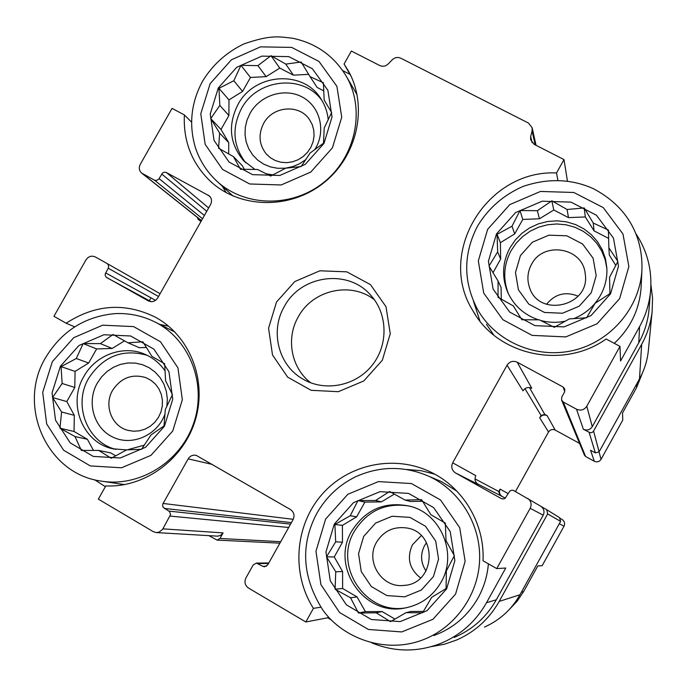 <?xml version="1.0" encoding="UTF-8"?>
<svg xmlns="http://www.w3.org/2000/svg" width="687" height="687" viewBox="0 0 687 687"><rect width="100%" height="100%" fill="white"/><g stroke="black" fill="none" stroke-linecap="round" stroke-linejoin="round"><path stroke-width="1.03" d="M496.452 233.975L488.414 261.24L493.103 289.107L509.685 312.096L534.993 325.629L564.053 326.9L591.052 315.573L610.52 293.864L618.506 266.17L613.457 238.088L596.462 215.246L571.009 202.124L542.18 201.205L515.611 212.575L496.452 233.975M497.646 251.923L497.062 234.353L512.004 226.221L520.016 210.531L537.363 210.703L551.85 200.836L567.076 209.501L584.19 207.929L593.259 223.035L608.416 230.068L608.871 247.818L617.896 261.455L609.567 277.239L609.927 293.615L595.079 303.31L586.604 317.763L569.334 318.905L554.306 327.313L539.364 319.824L521.871 319.747L513.309 305.921L498.015 297.282L498.084 281.06L488.998 266.049L497.646 251.923L500.651 259.033L500.402 242.657L497.062 234.353M218.311 87.927L210.222 113.999L214.052 140.457L229.132 162.115L252.576 174.653L279.781 175.468L305.303 164.33L323.981 143.411L332.036 116.953L327.879 90.298L312.43 68.786L288.849 56.626L261.85 56.128L236.714 67.3L218.311 87.927M219.823 105.403L218.947 88.322L233.803 80.74L240.957 65.334L257.9 65.634L270.987 55.69L285.775 64.097L301.155 62.01L310.043 76.643L323.397 82.775L324.161 100.027L331.641 112.513L324.212 128.014L323.508 143.222L310.103 153.021L301.164 166.512L285.663 168.203L270.712 176.027L257.556 169.483L240.467 169.277L233.417 156.602L218.569 148.212L219.651 133.132L210.746 118.602L219.823 105.403L228.9 115.519L228.986 99.907L218.947 88.322M60.404 366.265L52.057 392.861L55.518 420.178L70.194 442.875L93.269 456.408L120.225 457.997L145.661 447.228L164.433 426.232L172.746 399.233L168.959 371.701L153.914 349.151L130.693 335.995L103.943 334.749L78.893 345.552L60.404 366.265M62.131 383.492L61.066 366.618L76.291 358.502L83.161 343.577L100.362 343.62L113.046 334.475L128.005 342.804L142.862 341.808L151.904 356.373L164.648 363.767L165.601 380.804L172.446 394.587L165.301 409.598L164.004 425.949L151.011 434.931L141.565 449.298L126.597 449.882L111.268 458.246L98.73 450.423L81.384 450.466L74.96 436.511L59.941 428.207L61.607 412.002L52.556 397.533L62.131 383.492L74.797 387.442L75.072 371.401L61.066 366.618M334.268 524.129L325.956 551.962L330.258 580.755L346.411 604.869L371.341 619.494L400.143 621.606L427.048 610.683L446.619 588.888L454.88 560.609L450.208 531.575L433.643 507.607L408.576 493.403L380.005 491.669L353.522 502.635L334.268 524.129M335.685 541.803L334.904 524.464L350.241 515.757L357.961 500.583L375.574 500.479L389.632 491.48L405.047 500.059L421.612 499.664L430.843 514.7L445.356 523.116L446.009 540.626L454.373 555.663L446.344 570.923L446.078 588.544L431.659 597.346L422.651 612.744L405.931 612.684L390.517 621.675L376.21 612.804L358.451 613.01L350.55 597.784L335.076 589.231L335.763 571.79L326.523 556.848L335.685 541.803L342.478 542.232L342.427 525.375L334.904 524.464M642.731 372.302L636.566 387.614L622.508 412.999L622.774 420.083L601.031 459.354C599.322 461.819 597.08 462.463 594.298 461.269L585.607 456.512L584.474 455.198L561.691 400.323M521.347 592.246L523.631 591.559L537.809 565.959L542.163 565.684L564.01 526.216C565.135 523.734 564.654 521.596 562.584 519.81L562.06 519.475M523.631 591.559L517.191 601.168L509.239 609.541M557.896 180.286L556.539 172.944L564.001 159.59L567.428 181.033M556.539 172.944C486.971 169.56 436.159 252.945 472.914 310.764C497.405 355.377 562.997 369.889 606.123 339.009L619.992 346.377L586.792 406.232C584.182 410.002 580.755 410.989 576.513 409.212L563.288 402.032L561.571 400.04L561.811 396.966L564.542 392.054L564.826 389.108L563.057 386.996L517.191 362.195L531.79 388.267C528.174 386.747 525.237 387.605 522.996 390.834L507.066 365.175L452.681 462.806L475.808 475.653C474.245 479.251 475.061 482.188 478.255 484.447L455.472 472.931C451.806 470.337 450.87 466.962 452.681 462.806M636.05 233.906C647.48 251.382 652.298 270.601 650.52 291.571C649.284 303.963 645.634 315.668 639.571 326.686L620.541 361.001L619.992 346.377M371.95 642.955C394.931 652.238 418.022 652.324 441.234 643.212C460.797 634.9 475.893 621.4 486.516 602.714L505.761 568.02L496.735 568.604L483.021 560.79C484.876 524.155 463.682 488.191 431.651 472.544C395.085 454.184 348.532 463.777 321.774 494.666C294.886 525.443 291.159 573.619 313.427 608.347L305.818 621.984L248.531 588.063C244.976 585.436 244.108 582.052 245.929 577.904L253.185 564.963L256.388 563.082L262.786 566.311L266.444 566.251M320.829 607.214L313.427 608.347M328.274 616.728L327.682 617.785L305.818 621.984M191.527 122.097L184.382 114.927C183.171 140.972 191.682 162.939 209.921 180.844C239.291 208.702 289.596 210.007 323.414 183.094C357.438 156.473 368.387 106.631 348.438 71.019L344.075 63.994L351.383 51.053L379.705 65.505C382.822 66.854 385.682 66.33 388.267 63.925L392.243 59.795C394.827 57.39 397.696 56.866 400.822 58.215L528.535 123.093L532.167 127.825L532.09 130.959L530.682 136.515L532.107 142.716M74.582 326.789L66.124 323.225L53.938 316.286L85.987 259.875C88.468 256.328 91.586 255.358 95.347 256.964L107.146 263.55L108.4 264.907L108.572 267.535L105.214 274.01L105.24 275.564L106.193 277.196L148.22 300.837C152.05 302.486 155.21 301.516 157.709 297.935L210.583 204.52C212.154 201.274 211.742 198.423 209.355 195.95L166.099 172.377L164.219 172.214L162.484 173.09L158.654 179.29L156.25 180.509L154.412 180.131L141.625 173.064C139.092 170.625 138.628 167.74 140.234 164.391L172.059 108.374L184.382 114.927M351.083 76.248L344.075 63.994M262.786 566.311L264.538 566.792L267.715 564.912L293.083 519.621C294.895 515.482 294.019 512.116 290.446 509.539L196.199 455.352C192.807 454.682 190.136 455.859 188.186 458.873L162.896 503.82L162.587 505.417L163.18 507.332L169.509 511.575L170.599 514.52L162.613 529.359L158.998 532.193L156.172 532.571L153.261 531.652L98.335 499.131L105.798 485.924C145.283 487.787 184.339 458.804 195.632 418.993C207.173 379.241 189.311 335.23 154.961 316.982C124.742 302.332 95.132 304.41 66.124 323.225M579.579 443.407L555.208 430.079C552.46 428.911 550.235 429.547 548.535 431.994L515.516 491.471M455.472 472.931L501.501 498.693L503.562 498.934L505.108 498.298L509.754 491.136L511.635 490.235L513.301 490.338L546.749 509.711L547.668 513.936L499.191 601.408C489.238 618.944 475.138 631.782 456.898 639.906L444.36 644.251L431.333 646.639M541.33 506.714C544.07 509.084 544.697 511.909 543.211 515.198L496.332 599.768C486.448 617.149 472.398 629.721 454.176 637.459M162.931 528.853L223.095 532.906L219.977 538.471L217.058 540.094L208.891 535.654M223.095 532.906L220.587 535.405L217.702 536.161L156.172 532.571M149.354 300.7L150.977 297.832M539.733 417.816C541.622 415.094 544.087 414.381 547.144 415.669L544.757 414.373L541.055 415.446L539.733 417.816L548.535 431.994M502.214 496.555L502.18 496.538C499.483 494.631 498.796 492.167 500.11 489.135L498.788 491.514L499.818 495.224L505.331 498.135L502.18 496.538M648.459 349.443L648.279 351.289C647.18 361.044 644.251 370.259 639.485 378.923L599.116 451.831L595.371 452.896L590.537 450.251L594.298 461.269M650.915 284.865L652.556 298.098L652.135 311.46C650.829 323.053 647.343 334.002 641.667 344.316L593.379 431.41L591.962 432.535L590.15 432.741L583.357 429.246C587.033 430.801 590.004 429.942 592.271 426.679L638.773 342.779C644.423 332.517 647.824 321.61 648.975 310.06L649.155 307.888M201.231 221.034L198.208 219.333L197.169 217.255M559.519 517.629L560.601 521.373L519.956 594.762C511.617 609.472 499.784 620.241 484.464 627.068M349.992 74.333L342.761 70.624M564.001 159.59L534.246 144.399L530.622 139.719L530.682 136.515M507.066 365.175C509.651 361.448 513.026 360.46 517.191 362.195M528.028 498.522C531.18 501.244 531.901 504.507 530.184 508.294L496.735 568.604M327.682 617.785L331.297 619.914M94.548 479.732L105.377 486.679M276.526 302.005L268.565 328.171L272.507 354.973L287.673 377.163L311.142 390.302L338.322 391.693L363.767 380.967L382.333 360.237L390.259 333.684L385.982 306.677L370.456 284.624L346.849 271.846L319.876 270.79L294.817 281.55L276.526 302.005M222.21 186.091L226.178 192.652M473.489 301.267L479.947 321.078M486.456 324.281L493.79 335.101M614.272 343.337C630.46 328.154 639.391 309.691 641.074 287.93L641.186 285.706M488.388 563.847C487.366 575.929 483.94 587.273 478.1 597.879C467.804 615.887 453.042 628.459 433.815 635.578M434.888 478.839L441.44 481.596L456.898 491.171M434.802 474.193L421.062 470.672L406.962 469.496M168.555 326.145L159.865 324.453M112.625 390.293C103.643 405.175 111.603 426.326 127.834 430.32L133.544 431.221L139.349 430.835L144.991 429.169L150.195 426.301L154.721 422.359L158.353 417.541L160.913 412.063L162.287 406.189L162.415 400.195L161.29 394.355L158.963 388.962L155.545 384.256L151.2 380.452L146.133 377.73C132.239 373.496 121.067 377.678 112.625 390.293M166.898 406.395L167.336 398.7L166.297 391.135L163.832 383.99L160.028 377.541L155.056 372.036L149.096 367.682L142.389 364.66L135.202 363.079L127.799 362.985L120.483 364.393L113.518 367.236L107.172 371.401L101.702 376.742L97.314 383.037C86.219 402.221 93.879 428.576 113.278 437.301C132.505 446.413 157.787 434.991 165.043 413.806M147.155 355.299C122.81 348.549 103.351 356.149 88.769 378.116C72.728 404.617 86.948 442.428 116.026 449.418M144.382 445.133L127.198 449.856M126.545 449.908L112.908 448.8C82.698 442.694 67.309 403.75 83.874 376.467C95.802 354.561 124.098 344.496 145.73 354.629C153.682 358.245 160.148 363.715 165.138 371.049M263.653 123.377C258.132 134.36 258.973 144.528 266.178 153.871L270.377 157.735L275.358 160.569L280.889 162.235L286.711 162.656L292.559 161.806L298.149 159.727L303.216 156.507L307.518 152.308L310.859 147.327L313.074 141.797L314.053 135.983L313.77 130.152L312.216 124.596L309.485 119.564C299.292 103.789 272.645 106.081 263.653 123.377M314.655 149.8C326.273 131.99 320.563 107.06 302.795 97.331C285.208 87.309 260.296 94.892 250.085 113.243L247.011 120.105L245.302 127.361L245.027 134.746L246.195 141.977L248.763 148.77L252.636 154.884L257.668 160.071L263.679 164.133L270.438 166.907L277.677 168.281L285.131 168.212L292.499 166.692L299.506 163.772L305.878 159.564M322.091 100.706C303.336 73.741 257.136 78.533 241.412 108.675C231.571 128.186 233.048 146.254 245.834 162.896M272.945 174.91L266.084 173.759M255.014 169.491L243.567 160.621C229.595 143.72 227.715 125.043 237.925 104.604C254.345 72.951 303.534 69.456 321.13 99.143C325.131 105.394 327.493 112.29 328.231 119.821M426.481 542.696L424.549 545.633C420.161 554.383 420.667 562.851 426.052 571.043M376.562 542.206C364.969 561.099 381.646 588.063 403.535 585.444C435.841 584.414 438.383 532.219 406.515 527.951C393.574 526.285 383.586 531.034 376.562 542.206M421.243 535.645L412.449 544.765C406.575 557.964 409.289 569.016 420.573 577.947M363.681 536.41L358.545 553.722L361.268 571.61L371.349 586.552L386.841 595.569L404.695 596.831L421.337 590.056L433.437 576.573L438.564 559.089L435.695 541.107L425.459 526.225L409.907 517.371L392.14 516.246L375.66 523.047L363.681 536.41M409.684 506.13C385.922 502.257 367.528 510.578 354.483 531.111C332.577 566.474 366.824 616.617 407.485 607.48L408.001 607.385M441.071 582.198C432.904 596.153 421.011 604.732 405.382 607.926C364.342 617.158 329.794 566.526 351.899 530.836C365.965 509.05 385.544 500.9 410.62 506.388C441.406 514.305 457.688 554.203 441.071 582.198M531.489 264.435C527.616 271.683 526.895 279.18 529.333 286.934C538.264 318.545 590.94 306.23 585.187 273.684C583.005 247.432 543.211 240.751 531.489 264.435M578.128 296.183C565.616 291.185 555.079 293.89 546.517 304.298M520.454 255.53L515.473 272.499L518.427 289.828L528.767 304.092L544.49 312.465L562.498 313.229L579.193 306.204L591.232 292.774L596.196 275.633L593.104 258.226L582.602 244.014L566.827 235.804L548.904 235.177L532.373 242.219L520.454 255.53M606.879 268.505L605.118 259.54L601.735 251.073L596.84 243.378L590.597 236.706L583.22 231.279L574.959 227.268L566.079 224.804L556.874 223.962L547.642 224.761L538.694 227.165L530.312 231.107L522.764 236.457L516.298 243.026L511.119 250.609C503.631 264.735 502.747 279.171 508.474 293.916M538.471 319.833C523.898 314.809 513.541 305.389 507.41 291.554C501.57 276.638 502.437 262.022 510.02 247.715L515.353 239.935L522.026 233.219L529.814 227.783L538.462 223.833L547.685 221.48L557.166 220.819L566.595 221.867L575.646 224.606L584.01 228.943L591.413 234.731L597.587 241.781L602.319 249.862L605.445 258.69L606.844 267.964C607.325 277.608 605.213 286.728 600.515 295.307C594.324 306.144 585.393 313.925 573.722 318.656M565.384 321.155C557.037 322.89 548.784 322.658 540.635 320.468M374.467 299.841C351.005 281.129 312.568 289.871 298.261 316.887C285.663 338.485 291.185 368.086 310.807 382.831M284.298 306.582C269.845 331.1 278.355 365.209 302.684 378.949C324.625 392.071 355.462 386.18 371.976 365.501C388.662 344.96 387.872 313.538 370.405 294.852C347.553 268.565 300.7 275.178 284.298 306.582M342.427 525.375L356.69 516.787L350.241 515.757M356.69 516.787L364.883 502.111L357.961 500.583M364.883 502.111L381.44 501.871L375.574 500.479M381.44 501.871L394.347 494.099M422.617 501.287L410.242 501.458L405.047 500.059M423.45 611.396L411.152 611.447L405.931 612.684M394.973 619.09L382.118 611.567L376.21 612.804M382.118 611.567L365.424 611.636L358.451 613.01M365.424 611.636L357.034 596.909L350.55 597.784M357.034 596.909L342.624 588.484L335.076 589.231M342.624 588.484L342.573 571.515L335.763 571.79M342.573 571.515L334.26 556.934L326.523 556.848M334.26 556.934L342.478 542.232M75.072 371.401L88.64 363.019L76.291 358.502M88.64 363.019L96.627 348.927L83.161 343.577M96.627 348.927L112.179 348.472L100.362 343.62M112.179 348.472L124.519 340.855M146.443 347.476L139.238 347.682L128.005 342.804M115.742 455.859L110.676 452.896L98.73 450.423M93.501 450.457L87.404 439.294L74.96 436.511M87.404 439.294L74.041 431.479L59.941 428.207M74.041 431.479L74.316 415.326L61.607 412.002M74.316 415.326L66.794 401.56L52.556 397.533M66.794 401.56L74.797 387.442M228.986 99.907L242.571 91.397L233.803 80.74M242.571 91.397L250.454 77.485L240.957 65.334M250.454 77.485L266.144 76.635L257.9 65.634M266.144 76.635L279.772 68.099L270.987 55.69M279.772 68.099L293.418 75.166L285.775 64.097M293.418 75.166L308.652 74.342M323.809 90.907L317.162 87.464L310.043 76.643M244.443 169.371L242.236 165.619L233.417 156.602M228.685 153.957L228.754 142.656L219.651 133.132M228.754 142.656L220.999 129.457L210.746 118.602M220.999 129.457L228.9 115.519M500.402 242.657L514.683 233.923L512.004 226.221M514.683 233.923L522.773 219.436L520.016 210.531M522.773 219.436L539.458 218.775L537.363 210.703M539.458 218.775L553.791 210.007L551.85 200.836M553.791 210.007L568.484 217.616L567.076 209.501M568.484 217.616L585.315 216.955L584.19 207.929M585.315 216.955L594.075 230.866L593.259 223.035M594.075 230.866L608.63 238.406M615.818 265.44L609.317 255.1L608.871 247.818M501.27 299.146L501.089 287.51L498.084 281.06M493.017 272.705L500.651 259.033M636.755 383.861L636.566 387.614M599.047 451.943L601.031 459.354M559.295 523.726L564.01 526.216M589.111 432.381L595.371 452.896M576.513 409.212L583.357 429.246M563.288 402.032L585.607 456.512M563.057 386.996L564.766 391.556M529.411 387.528L544.757 414.373M547.144 415.669L555.208 430.079M524.954 388.67L541.055 415.446M474.983 478.882L498.788 491.514M500.11 489.135L508.148 493.601M477.396 483.863L499.835 495.233L477.396 483.863M455.515 472.957L478.289 484.472M258.106 563.563L268.523 563.469M188.186 458.873L212.438 464.455M163.085 503.451L293.237 519.32M164.322 508.423L291.408 522.601M168.873 511.102L290.567 524.104M170.118 516.083L288.669 527.487M219.977 538.471L280.717 541.699M107.129 263.542L160.105 293.71L107.146 263.55M108.263 268.248L158.534 296.483M105.626 272.894L155.545 300.348M106.811 277.642L151.14 301.67L106.803 277.634M208.109 195.065L210.239 196.92M166.443 172.54L208.633 207.963M161.737 174.026L206.753 211.295M159.118 178.646L204.382 215.478M154.412 180.131L202.536 218.741M142.621 173.734L201.489 220.587M198.637 219.625L200.982 221.48M641.667 344.316L639.485 378.923M593.577 431.101L599.116 451.831M547.668 513.936L560.601 521.373M499.191 601.408L519.956 594.762M532.09 130.959L535.207 144.888M639.571 326.686L638.773 342.779M586.792 406.232L592.271 426.679M530.184 508.294L543.211 515.198M486.516 602.714L496.332 599.768M100.826 481.046C139.16 487.676 180.406 462.205 193.588 423.458C207.088 384.806 190.213 340.254 156.069 322.538C143.24 315.951 129.577 312.971 115.09 313.615C85.051 316.398 61.967 330.945 45.831 357.257C16.677 404.823 46.072 473.583 100.826 481.046M52.358 361.628L42.697 392.371L46.682 423.956L63.616 450.225L90.306 465.923L121.513 467.795L150.985 455.344L172.738 431.015L182.347 399.74L177.942 367.863L160.492 341.783L133.613 326.6L102.672 325.183L73.724 337.686L52.358 361.628M215.847 180.226C243.49 206.873 291.228 208.281 323.259 182.785C355.497 157.563 365.707 110.238 346.523 76.635C334.191 56.059 316.286 43.281 292.799 38.283C278.905 36.694 270.833 34.582 243.876 43.942C226.573 52.246 212.858 64.569 202.742 80.911C191.158 102.251 188.667 124.347 195.263 147.19C199.393 159.934 206.255 170.943 215.847 180.226M210.145 83.642L200.776 113.776L205.173 144.373L222.588 169.449L249.707 183.979L281.206 184.958L310.773 172.068L332.414 147.842L341.731 117.194L336.896 86.33L318.983 61.444L291.683 47.403L260.459 46.862L231.407 59.795L210.145 83.642M421.286 640.447C454.098 628.794 477.972 596.204 479.586 560.893C481.226 525.572 460.625 491.274 429.53 476.58C404.823 465.709 380.194 465.769 355.634 476.752C339.069 484.928 326.153 497.087 316.879 513.232C300.116 545.031 302.125 577.329 322.881 610.125C343.637 639.056 385.587 653.389 421.286 640.447M325.586 519.123L315.968 551.292L320.906 584.594L339.567 612.503L368.395 629.464L401.74 631.937L432.922 619.313L455.593 594.057L465.142 561.296L459.715 527.685L440.504 499.956L411.479 483.562L378.443 481.587L347.837 494.279L325.586 519.123M477.499 309.356C495.533 341.568 535.817 359.181 573.156 350.49C610.503 341.937 639.691 307.999 641.907 270.489C643.092 239.016 629.739 207.972 593.482 188.736C574.272 180.011 550.682 177.074 523.108 186.409C503.786 194.85 488.655 207.972 477.705 225.791C463.132 253.752 463.064 281.61 477.499 309.356M487.641 229.346L478.332 260.862L483.717 293.083L502.867 319.695L532.142 335.393L565.796 336.905L597.072 323.792L619.622 298.647L628.863 266.556L622.989 234.044L603.289 207.629L573.825 192.48L540.48 191.45L509.78 204.606L487.641 229.346M560.472 518.513L562.584 519.81M256.388 563.082L268.797 562.979M652.135 311.46L648.279 351.289M546.749 509.711L559.828 517.826M217.058 540.094L279.901 543.159M198.208 219.333L200.965 221.515M532.167 127.825L536.049 145.318M650.52 291.571L648.975 310.06M141.625 173.064L201.446 220.664M211.879 182.622L209.921 180.844M174.936 332.036L156.069 322.538M124.613 484.618L103.411 481.432M357.12 94.832L346.523 76.635M232.962 196.001L217.676 181.909M128.675 430.534L127.834 430.32M114.428 449.135L112.908 448.8M266.702 154.455L266.178 153.871M244.555 161.651L243.567 160.621M475.533 314.981L472.914 310.764M441.44 481.596L429.53 476.58M641.074 287.93L641.907 270.489M405.407 585.238L403.535 585.444M407.485 607.48L405.382 607.926M529.763 288.128L529.333 286.934M508.414 293.787L507.41 291.554M304.985 380.229L302.684 378.949"/></g></svg>
